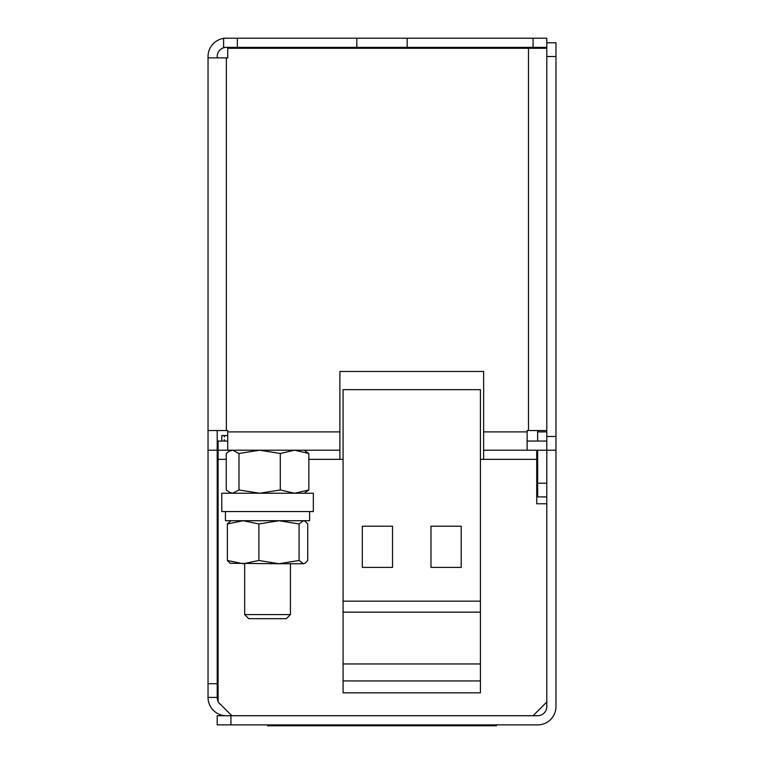 <?xml version="1.0" encoding="UTF-8"?>
<svg xmlns="http://www.w3.org/2000/svg" width="764" height="764" viewBox="0 0 764 764"><rect width="100%" height="100%" fill="white"/><g stroke="black" fill="none" stroke-linecap="round" stroke-linejoin="round"><path stroke-width="1.15" d="M224.272 441.057L224.272 439.682L224.74 441.057M221.77 441.057L221.77 435.566L224.272 435.566L224.272 436.932L224.74 435.566L227.729 435.566M290.444 614.6L286.366 618.678L248.739 618.678L244.661 614.6L290.444 614.6L290.444 563.746M313.336 493.238L221.77 493.238L221.77 511.555L313.336 511.555L313.336 493.238M227.729 441.057L218.112 441.057L218.112 459.365L218.112 441.057M208.037 683.684L217.196 683.684L217.196 697.417L208.037 697.417L208.037 430.524L227.729 430.524L227.729 450.206L339.884 450.206L339.884 371.466L483.631 371.466L483.631 459.365L480.422 459.365L536.729 459.365L536.729 450.206M237.337 47.358L356.826 47.358L356.826 38.2L237.337 38.2L237.337 47.358L223.604 47.358L223.604 38.2L237.337 38.2M208.037 430.524L208.037 56.507A18.307 18.307 0 0 1 223.604 38.41M217.196 57.883L217.196 56.507A9.158 9.158 0 0 1 226.354 47.358M217.196 683.684L217.196 430.524M217.196 450.206L208.037 450.206M546.804 38.2L546.804 47.358L407.174 47.358L407.174 38.2L546.804 38.2L546.804 42.774L555.963 42.774L555.963 450.206L546.804 450.206L546.804 436.473L555.963 436.473M533.071 47.358L533.071 38.2M356.826 38.2L407.174 38.2M356.826 47.358L407.174 47.358M528.497 47.358A9.158 9.158 0 0 1 532.479 48.275M546.804 48.275L227.729 48.275L227.729 57.883L208.037 57.883M483.631 450.206L527.122 450.206L527.122 430.524L546.804 430.524M483.631 371.466L339.884 371.466M220.853 704.742A9.158 9.158 0 0 1 219.029 702.909L220.853 704.742M231.845 715.725L218.112 701.992L218.112 459.365L218.112 701.409A9.158 9.158 0 0 1 217.196 697.417M226.335 715.725A18.307 18.307 0 0 1 208.037 697.417M227.729 450.206L218.112 450.206M546.804 441.057L527.122 441.057M555.963 450.206L555.963 706.576A18.307 18.307 0 0 1 537.646 724.883L217.196 724.883L217.196 715.725L537.646 715.725A9.158 9.158 0 0 0 546.804 706.576L546.804 450.206L527.122 450.206M226.259 459.365L218.112 459.365L218.112 452.632M343.084 680.934L480.422 680.934L480.422 692.843L343.084 692.843L343.084 389.659L343.084 459.365L339.884 459.365L339.884 450.206M546.804 503.772L536.729 503.772L536.729 459.365M533.071 715.725L546.804 701.992M537.646 48.275L537.646 47.358M546.804 496.906L537.646 496.906L537.646 450.206M537.646 441.057L537.646 431.899L546.804 431.899M537.646 483.173L546.804 483.173M537.646 430.524L537.646 431.899M555.963 56.507L546.804 56.507L546.804 47.358M546.804 56.507L546.804 436.473M230.929 715.725L230.929 724.883M496.438 724.883L496.438 725.8L267.543 725.8L267.543 724.883M480.422 680.934L480.422 389.659L343.084 389.659M343.084 663.954L480.422 663.954M343.084 612.145L480.422 612.145M343.084 601.153L480.422 601.153M362.317 567.404L392.534 567.404L392.534 526.205L362.317 526.205L362.317 567.404M430.982 567.404L461.198 567.404L461.198 526.205L430.982 526.205L430.982 567.404M258.891 523.98L278.984 520.714L299.068 523.98L299.068 560.47L278.984 563.746L230.136 563.288L227.376 560.47L243.133 563.746L258.891 560.47L258.891 523.98L243.133 520.714L227.376 523.98L227.376 560.47M230.929 520.714L227.376 523.98M299.068 560.47L303.403 563.746L278.984 563.746L258.891 560.47M304.97 563.288L303.403 563.746L304.97 563.288L307.73 560.47L307.73 523.98L304.97 521.172L303.403 520.714L299.068 523.98M230.929 493.238L226.259 489.972L226.259 453.482L229.143 451.247L232.638 450.206L239.008 453.482L259.655 450.206L280.302 453.482L280.302 489.972L294.579 493.238L308.847 489.972L304.177 493.238M280.302 453.482L294.579 450.206L308.847 453.482L308.847 489.972M308.847 453.482L304.177 450.206M229.143 492.207L232.638 493.238L239.008 489.972L259.655 493.238L280.302 489.972M239.008 453.482L239.008 489.972M309.611 511.555L309.611 520.714L225.437 520.714L225.437 511.555M226.354 430.524L226.354 57.883M528.497 430.524L528.497 48.275M227.729 431.899L339.884 431.899M483.631 431.899L527.122 431.899M308.847 459.365L339.884 459.365M276.702 725.8L276.702 724.883M487.289 725.8L487.289 724.883M304.177 520.714L304.97 521.172M230.929 450.206L229.143 451.247M244.661 614.6L244.661 563.746"/></g></svg>
